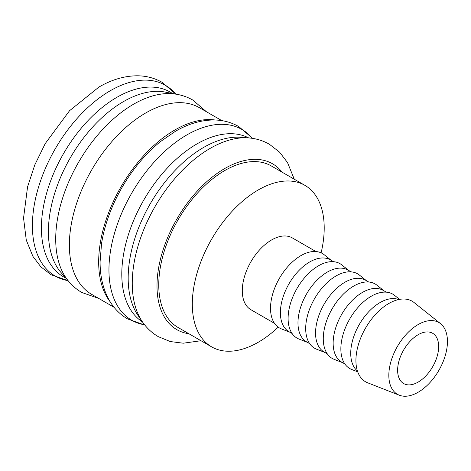 <?xml version="1.0" encoding="UTF-8"?>
<svg xmlns="http://www.w3.org/2000/svg" width="471" height="471" viewBox="0 0 471 471"><rect width="100%" height="100%" fill="white"/><g stroke="black" fill="none" stroke-linecap="round" stroke-linejoin="round"><path stroke-width="0.71" d="M294.251 179.192L287.522 162.577L279.591 152.162L269.4 144.267C263.195 140.717 256.459 138.609 249.2 137.956A110.161 63.603 120 0 0 248.582 137.903A110.161 63.603 120 0 0 210.148 148.383A110.161 63.603 120 0 0 132.257 283.295A110.161 63.603 120 0 0 142.401 321.823A110.161 63.603 120 0 0 142.748 322.329C146.952 328.287 152.139 333.068 158.315 336.665L170.255 341.546L183.243 343.206L200.987 340.721M206.38 111.709L192.857 100.076C186.651 96.526 179.916 94.418 172.657 93.764A110.161 63.603 120 0 0 133.605 104.191A110.161 63.603 120 0 0 55.713 239.103A110.161 63.603 120 0 0 66.211 278.137C70.409 284.095 75.596 288.876 81.777 292.473L98.616 298.373M160.534 141.547A105.692 61.024 120 0 0 101.53 243.743L100.093 261.735C100.017 276.412 103.102 289.3 109.337 300.392C113.888 308.275 119.975 314.457 127.588 318.926L143.514 324.625A110.161 63.603 120 0 1 108.948 269.836A110.161 63.603 120 0 1 186.84 134.924A110.161 63.603 120 0 1 251.573 137.461L238.673 126.522C230.99 122.166 222.6 119.981 213.498 119.987C200.793 120.129 188.117 123.891 175.465 131.268L160.534 141.547M221.829 120.629L199.451 107.712A107.765 62.219 120 0 0 116.408 136.584A107.765 62.219 120 0 0 69.367 245.032A107.765 62.219 120 0 0 91.686 294.369L114.064 307.286M215.17 120.011A107.765 62.219 120 0 0 137.885 162.389A107.765 62.219 120 0 0 98.674 261.958A107.765 62.219 120 0 0 110.196 301.829M175.765 94.141A110.161 63.603 120 0 0 110.296 90.732A110.161 63.603 120 0 0 32.405 225.644A110.161 63.603 120 0 0 68.089 280.639M440.585 323.683L414.033 302.5A46.541 26.871 120 0 0 377.571 312.285A46.541 26.871 120 0 0 355.923 360.486A46.541 26.871 120 0 0 367.674 382.805L399.296 395.204A41.448 23.933 120 0 0 430.523 381.934A41.448 23.933 120 0 0 447.45 341.487A41.448 23.933 120 0 0 440.585 323.683A41.448 23.933 120 0 0 408.11 332.396A41.448 23.933 120 0 0 388.834 375.328A41.448 23.933 120 0 0 399.296 395.204M398.702 299.538A41.448 23.933 120 0 0 367.551 313.009A41.448 23.933 120 0 0 350.73 353.332A41.448 23.933 120 0 0 357.442 371.007M399.573 299.368L394.521 295.335A42.973 24.81 120 0 0 360.851 304.366A42.973 24.81 120 0 0 340.857 348.876A42.973 24.81 120 0 0 351.707 369.488L357.73 371.849M386.297 292.161L383.176 290.36A41.448 23.933 120 0 0 351.236 301.464A41.448 23.933 120 0 0 333.144 343.176A41.448 23.933 120 0 0 341.728 362.152L344.849 363.953M384.083 290.884L376.935 285.179A42.973 24.81 120 0 0 343.265 294.21A42.973 24.81 120 0 0 323.271 338.726A42.973 24.81 120 0 0 334.122 359.338L342.629 362.67M368.711 282.005L365.596 280.21A41.448 23.933 120 0 0 333.651 291.313A41.448 23.933 120 0 0 315.558 333.026A41.448 23.933 120 0 0 324.142 352.002L327.263 353.798M366.497 280.728L359.349 275.029A42.973 24.81 120 0 0 325.679 284.06A42.973 24.81 120 0 0 305.691 328.57A42.973 24.81 120 0 0 316.536 349.182L325.049 352.52M351.125 271.855L348.01 270.054A41.448 23.933 120 0 0 316.07 281.158A41.448 23.933 120 0 0 297.972 322.87A41.448 23.933 120 0 0 306.562 341.846L309.677 343.647M348.911 270.578L341.763 264.873A42.973 24.81 120 0 0 308.093 273.904A42.973 24.81 120 0 0 288.105 318.42A42.973 24.81 120 0 0 298.95 339.032L307.463 342.37M333.539 261.699L330.424 259.904A41.448 23.933 120 0 0 298.484 271.008A41.448 23.933 120 0 0 280.392 312.72A41.448 23.933 120 0 0 288.976 331.696L292.091 333.492M331.325 260.422L324.178 254.723A42.973 24.81 120 0 0 290.507 263.754A42.973 24.81 120 0 0 270.519 308.264A42.973 24.81 120 0 0 281.364 328.876L289.877 332.214M315.953 251.549L292.32 237.902A41.448 23.933 120 0 0 260.381 249.012A41.448 23.933 120 0 0 242.288 290.725A41.448 23.933 120 0 0 250.872 309.694L274.505 323.341M321.116 252.85A93.258 53.841 120 0 0 324.207 228.029A93.258 53.841 120 0 0 304.89 185.339A93.258 53.841 120 0 0 233.027 210.319A93.258 53.841 120 0 0 192.315 304.178A93.258 53.841 120 0 0 211.632 346.868A93.258 53.841 120 0 0 278.214 327.162M211.632 346.868L178.073 327.492A93.258 53.841 -60 0 1 158.756 284.802A93.258 53.841 -60 0 1 199.469 190.943A93.258 53.841 -60 0 1 271.331 165.963L304.89 185.339M438.66 346.562A29.014 16.75 -60 0 1 425.99 375.764A29.014 16.75 -60 0 1 403.635 383.535A29.014 16.75 -60 0 1 397.624 370.253A29.014 16.75 -60 0 1 410.288 341.051A29.014 16.75 -60 0 1 432.649 333.28A29.014 16.75 -60 0 1 438.66 346.562M248.582 137.903L240.828 137.296A106.676 61.589 120 0 0 203.607 147.447A106.676 61.589 120 0 0 128.177 278.102A106.676 61.589 120 0 0 138.003 315.405L142.401 321.823M175.683 94.129L165.321 92.098A106.24 61.342 120 0 0 123.532 101.565A106.24 61.342 120 0 0 48.407 231.685A106.24 61.342 120 0 0 61.1 272.615L68.036 280.575M282.17 172.221A95.748 55.278 120 0 0 224.702 168.547A95.748 55.278 120 0 0 157.002 285.815A95.748 55.278 120 0 0 188.912 333.751M248.635 137.903A106.24 61.342 120 0 0 196.919 143.938A106.24 61.342 120 0 0 121.795 274.057A106.24 61.342 120 0 0 142.425 321.864M172.451 93.494A106.676 61.589 120 0 0 116.837 97.35A106.676 61.589 120 0 0 41.407 227.999A106.676 61.589 120 0 0 65.875 278.09M175.795 94.147L162.13 82.331C154.523 78.015 146.216 75.831 137.208 75.796C124.421 75.884 111.662 79.646 98.922 87.076L69.555 110.709L45.228 143.578L34.789 164.909L27.571 186.822L23.55 218.044L26.27 240.092L32.923 256.418L40.853 266.833L51.045 274.734L68.107 280.663"/></g></svg>
